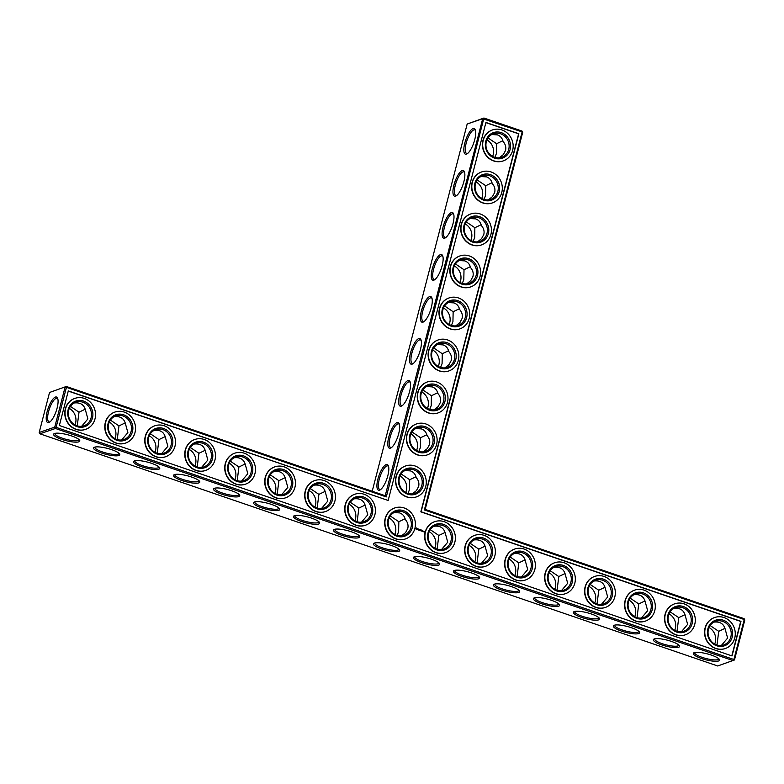 <?xml version="1.0" encoding="UTF-8"?>
<svg xmlns="http://www.w3.org/2000/svg" width="784" height="784" viewBox="0 0 784 784"><rect width="100%" height="100%" fill="white"/><g stroke="black" fill="none" stroke-linecap="round" stroke-linejoin="round"><path stroke-width="1.18" d="M385.209 495.713L386.296 496.919L66.434 387.345L66.307 386.473L49.539 392.48L66.307 386.473L385.209 495.713L482.709 118.698L467.176 124.029L483.934 118.021L482.709 118.698L522.124 131.928L424.369 509.953L744.232 619.527L733.893 659.511L734.461 659.971L744.8 619.987L744.104 618.654L744.8 619.987M372.204 491.254L467.176 124.029M386.169 464.608A13.534 4.263 108.9 0 1 388.345 465.755A13.534 4.263 108.9 0 1 386.904 478.759A13.534 4.263 108.9 0 1 380.073 489.912A13.534 4.263 108.9 0 1 377.751 479.7A13.534 4.263 108.9 0 1 386.169 464.608M397.037 422.605A13.534 4.263 108.9 0 1 399.213 423.752A13.534 4.263 108.9 0 1 397.772 436.757A13.534 4.263 108.9 0 1 390.932 447.909A13.534 4.263 108.9 0 1 388.619 437.697A13.534 4.263 108.9 0 1 397.037 422.605M407.896 380.603A13.534 4.263 108.9 0 1 410.071 381.749A13.534 4.263 108.9 0 1 408.631 394.754A13.534 4.263 108.9 0 1 401.8 405.906A13.534 4.263 108.9 0 1 399.477 395.695A13.534 4.263 108.9 0 1 407.896 380.603M418.764 338.6A13.534 4.263 108.9 0 1 420.939 339.746A13.534 4.263 108.9 0 1 419.499 352.751A13.534 4.263 108.9 0 1 412.658 363.903A13.534 4.263 108.9 0 1 410.336 353.692A13.534 4.263 108.9 0 1 418.764 338.6M429.622 296.597A13.534 4.263 108.9 0 1 431.798 297.744A13.534 4.263 108.9 0 1 430.357 310.748A13.534 4.263 108.9 0 1 423.527 321.901A13.534 4.263 108.9 0 1 421.204 311.689A13.534 4.263 108.9 0 1 429.622 296.597M440.49 254.594A13.534 4.263 108.9 0 1 442.666 255.741A13.534 4.263 108.9 0 1 441.216 268.745A13.534 4.263 108.9 0 1 434.385 279.898A13.534 4.263 108.9 0 1 432.062 269.686A13.534 4.263 108.9 0 1 440.49 254.594M451.349 212.591A13.534 4.263 108.9 0 1 453.524 213.738A13.534 4.263 108.9 0 1 452.084 226.743A13.534 4.263 108.9 0 1 445.253 237.895A13.534 4.263 108.9 0 1 442.931 227.683A13.534 4.263 108.9 0 1 451.349 212.591M462.207 170.589A13.534 4.263 108.9 0 1 464.393 171.735A13.534 4.263 108.9 0 1 462.942 184.74A13.534 4.263 108.9 0 1 456.112 195.892A13.534 4.263 108.9 0 1 453.789 185.681A13.534 4.263 108.9 0 1 462.207 170.589M473.075 128.586A13.534 4.263 108.9 0 1 475.251 129.732A13.534 4.263 108.9 0 1 473.81 142.737A13.534 4.263 108.9 0 1 466.97 153.889A13.534 4.263 108.9 0 1 464.657 143.678A13.534 4.263 108.9 0 1 473.075 128.586M386.296 496.919L483.934 118.021L521.997 131.055L522.693 132.388L425.193 509.414L424.369 509.953M380.691 489.5A12.466 3.93 108.9 0 1 379.789 489.5A12.466 3.93 108.9 0 1 379.652 477.858A12.466 3.93 108.9 0 1 386.875 465.941A12.466 3.93 108.9 0 1 387.874 465.912A12.466 3.93 108.9 0 1 388.58 466.47M391.559 447.497A12.466 3.93 108.9 0 1 390.648 447.497A12.466 3.93 108.9 0 1 390.52 435.855A12.466 3.93 108.9 0 1 397.733 423.938A12.466 3.93 108.9 0 1 398.733 423.909A12.466 3.93 108.9 0 1 399.448 424.467M402.417 405.495A12.466 3.93 108.9 0 1 401.516 405.495A12.466 3.93 108.9 0 1 401.379 393.852A12.466 3.93 108.9 0 1 408.601 381.935A12.466 3.93 108.9 0 1 409.601 381.906A12.466 3.93 108.9 0 1 410.306 382.465M413.286 363.492A12.466 3.93 108.9 0 1 412.374 363.492A12.466 3.93 108.9 0 1 412.247 351.849A12.466 3.93 108.9 0 1 419.46 339.933A12.466 3.93 108.9 0 1 420.459 339.903A12.466 3.93 108.9 0 1 421.175 340.462M424.144 321.489A12.466 3.93 108.9 0 1 423.242 321.489A12.466 3.93 108.9 0 1 423.105 309.837A12.466 3.93 108.9 0 1 430.318 297.93A12.466 3.93 108.9 0 1 431.318 297.9A12.466 3.93 108.9 0 1 432.033 298.459M435.002 279.486A12.466 3.93 108.9 0 1 434.101 279.486A12.466 3.93 108.9 0 1 433.973 267.834A12.466 3.93 108.9 0 1 441.186 255.927A12.466 3.93 108.9 0 1 442.186 255.898A12.466 3.93 108.9 0 1 442.891 256.456M445.871 237.483A12.466 3.93 108.9 0 1 444.969 237.483A12.466 3.93 108.9 0 1 444.832 225.831A12.466 3.93 108.9 0 1 452.045 213.924A12.466 3.93 108.9 0 1 453.044 213.895A12.466 3.93 108.9 0 1 453.76 214.453M456.729 195.481A12.466 3.93 108.9 0 1 455.827 195.481A12.466 3.93 108.9 0 1 455.7 183.828A12.466 3.93 108.9 0 1 462.913 171.921A12.466 3.93 108.9 0 1 463.912 171.892A12.466 3.93 108.9 0 1 464.618 172.451M467.597 153.478A12.466 3.93 108.9 0 1 466.696 153.478A12.466 3.93 108.9 0 1 466.558 141.826A12.466 3.93 108.9 0 1 473.771 129.919A12.466 3.93 108.9 0 1 474.771 129.889A12.466 3.93 108.9 0 1 475.486 130.448M734.461 659.971L717.693 665.979L39.896 433.807L55.439 428.476L56.095 427.329L54.743 427.133L65.082 387.149L66.434 387.345L56.095 427.329L733.893 659.511L733.236 660.657L55.439 428.476L54.743 427.133L39.2 432.464L49.539 392.48M68.296 390.912L388.168 500.476L485.933 122.451L518.871 133.741L421.106 511.766L740.978 621.34L732.031 655.943L59.349 425.516L68.296 390.912M57.095 408.111A13.504 4.253 -71.1 0 0 57.604 398.213A13.504 4.253 -71.1 0 0 48.118 408.425A13.504 4.253 -71.1 0 0 49.353 422.311A13.504 4.253 -71.1 0 0 57.095 408.111M81.654 426.3L87.886 418.93L85.436 409.983C83.966 404.573 80.184 402.241 74.088 402.996M85.25 409.199L78.998 412.188L77.253 425.879M70.403 406.396L78.998 412.188M121.628 440L127.87 432.621L125.42 423.674C123.95 418.274 120.158 415.941 114.072 416.686M125.234 422.899L118.972 425.888L117.237 439.579M110.387 420.097L118.972 425.888M161.612 453.691L167.854 446.321L165.404 437.374C163.934 431.964 160.142 429.642 154.056 430.387M165.218 436.59L158.956 439.579L157.221 453.27M150.371 433.787L158.956 439.579M201.596 467.391L207.838 460.022L205.388 451.065C203.909 445.665 200.126 443.332 194.04 444.077M205.202 450.29L198.94 453.279L197.205 466.97M190.355 447.488L198.94 453.279M241.58 481.082L247.822 473.712L245.372 464.765C243.893 459.355 240.11 457.033 234.024 457.778M245.186 463.991L238.924 466.97L237.189 480.67M230.339 461.178L238.924 466.97M281.564 494.782L287.806 487.413L285.356 478.456C283.877 473.056 280.094 470.723 274.008 471.478M285.16 477.681L278.908 480.67L277.173 494.361M270.323 474.879L278.908 480.67M321.548 508.473L327.79 501.103L325.34 492.156C323.861 486.756 320.078 484.424 313.992 485.169M325.144 491.382L318.892 494.371L317.157 508.061M310.307 488.569L318.892 494.371M361.532 522.173L367.774 514.804L365.324 505.856C363.845 500.447 360.062 498.124 353.966 498.869M365.128 505.072L358.876 508.061L357.141 521.752M350.291 502.27L358.876 508.061M709.04 627.543A12.466 11.495 -108.9 0 1 714.694 644.046M669.056 613.852A12.466 11.495 -108.9 0 1 674.71 630.356M629.072 600.152A12.466 11.495 -108.9 0 1 634.726 616.655M589.088 586.461A12.466 11.495 -108.9 0 1 594.742 602.965M549.104 572.761A12.466 11.495 -108.9 0 1 554.758 589.264M509.12 559.07A12.466 11.495 -108.9 0 1 514.774 575.564M469.136 545.37A12.466 11.495 -108.9 0 1 474.8 561.873M429.152 531.67A12.466 11.495 -108.9 0 1 434.816 548.173M400.036 475.976A12.466 11.495 -108.9 0 1 405.691 492.479M410.894 433.973A12.466 11.495 -108.9 0 1 416.559 450.477M421.763 391.971A12.466 11.495 -108.9 0 1 427.417 408.474M432.621 349.968A12.466 11.495 -108.9 0 1 438.276 366.471M389.168 517.979A12.466 11.495 -108.9 0 1 394.832 534.482M349.184 504.279A12.466 11.495 -108.9 0 1 354.848 520.782M309.2 490.588A12.466 11.495 -108.9 0 1 314.864 507.081M269.226 476.888A12.466 11.495 -108.9 0 1 274.88 493.391M229.242 463.187A12.466 11.495 -108.9 0 1 234.896 479.69M189.258 449.497A12.466 11.495 -108.9 0 1 194.912 466M149.274 435.796A12.466 11.495 -108.9 0 1 154.928 452.299M109.29 422.106A12.466 11.495 -108.9 0 1 114.944 438.599M69.306 408.405A12.466 11.495 -108.9 0 1 74.96 424.908M443.489 307.965A12.466 11.495 -108.9 0 1 449.144 324.468M454.348 265.962A12.466 11.495 -108.9 0 1 460.002 282.465M465.206 223.959A12.466 11.495 -108.9 0 1 470.87 240.463M476.074 181.957A12.466 11.495 -108.9 0 1 481.729 198.46M486.933 139.954A12.466 11.495 -108.9 0 1 492.597 156.457M425.193 509.414L744.104 618.654M68.257 391.079L388.168 500.476M485.884 122.618L518.616 133.829L420.851 511.854L740.713 621.428L731.805 655.875M522.693 132.388L521.997 131.055M412.384 493.871L416.441 490.617L418.627 486.492C419.391 483.258 418.568 480.259 416.157 477.515C415.412 474.212 413.511 472.007 410.473 470.9L404.818 470.557M407.974 493.45L409.483 489.628L409.699 479.73L415.971 476.741M409.699 479.73L401.134 473.967M399.438 477.721A12.466 11.495 -108.9 0 1 406.592 469.763A12.466 11.495 -108.9 0 1 421.508 477.828A12.466 11.495 -108.9 0 1 414.677 493.352A12.466 11.495 -108.9 0 1 402.809 490.265A12.466 11.495 -108.9 0 1 399.438 477.721M401.526 535.874L405.573 532.62L407.768 528.494C408.533 525.26 407.709 522.262 405.299 519.518C404.544 516.215 402.653 514.01 399.615 512.903L393.95 512.56M397.116 535.452L398.625 531.63L398.831 521.732L405.103 518.743M398.831 521.732L390.275 515.97M423.252 451.868L427.3 448.615L429.495 444.489C430.259 441.255 429.436 438.256 427.025 435.512C426.271 432.209 424.379 430.004 421.341 428.897L415.677 428.554M418.842 451.447L420.351 447.625L420.557 437.727L426.829 434.738M420.557 437.727L411.992 431.964M410.297 435.718A12.466 11.495 -108.9 0 1 417.451 427.76A12.466 11.495 -108.9 0 1 432.366 435.826A12.466 11.495 -108.9 0 1 425.536 451.349A12.466 11.495 -108.9 0 1 413.678 448.262A12.466 11.495 -108.9 0 1 410.297 435.718M434.111 409.865L438.168 406.612L440.353 402.486C441.118 399.252 440.294 396.253 437.884 393.509C437.129 390.207 435.238 388.002 432.2 386.894L426.545 386.551M429.701 409.444L431.21 405.622L431.425 395.724L437.697 392.735M431.425 395.724L422.86 389.962M421.165 393.715A12.466 11.495 -108.9 0 1 428.319 385.757A12.466 11.495 -108.9 0 1 443.234 393.823A12.466 11.495 -108.9 0 1 436.404 409.346A12.466 11.495 -108.9 0 1 424.536 406.259A12.466 11.495 -108.9 0 1 421.165 393.715M444.979 367.863L449.026 364.609L451.221 360.483C451.986 357.249 451.163 354.25 448.752 351.506C447.997 348.204 446.096 345.999 443.068 344.891L437.403 344.548M440.569 367.441L442.078 363.619L442.284 353.721L448.556 350.732M442.284 353.721L433.719 347.959M432.023 351.712A12.466 11.495 -108.9 0 1 439.177 343.755A12.466 11.495 -108.9 0 1 454.093 351.82A12.466 11.495 -108.9 0 1 447.262 367.343A12.466 11.495 -108.9 0 1 435.394 364.256A12.466 11.495 -108.9 0 1 432.023 351.712M455.837 325.86L459.894 322.606L462.08 318.48C462.844 315.246 462.021 312.248 459.61 309.504C458.856 306.201 456.964 303.996 453.926 302.889L448.272 302.546M451.427 325.438L452.936 321.616L453.152 311.718L459.424 308.729M453.152 311.718L444.587 305.956M442.891 309.709A12.466 11.495 -108.9 0 1 450.036 301.752A12.466 11.495 -108.9 0 1 464.961 309.817A12.466 11.495 -108.9 0 1 458.13 325.34A12.466 11.495 -108.9 0 1 446.263 322.253A12.466 11.495 -108.9 0 1 442.891 309.709M466.705 283.857L470.753 280.603L472.938 276.478C473.703 273.244 472.879 270.245 470.478 267.501C469.724 264.198 467.823 261.993 464.785 260.886L459.13 260.543M462.295 283.436L463.805 279.614L464.01 269.716L470.282 266.727M464.01 269.716L455.445 263.953M453.75 267.707A12.466 11.495 -108.9 0 1 460.904 259.749A12.466 11.495 -108.9 0 1 475.819 267.814A12.466 11.495 -108.9 0 1 468.989 283.338A12.466 11.495 -108.9 0 1 457.121 280.251A12.466 11.495 -108.9 0 1 453.75 267.707M477.564 241.854L481.611 238.601L483.806 234.475C484.571 231.241 483.748 228.242 481.337 225.498C480.582 222.195 478.691 219.99 475.653 218.883L469.988 218.54M473.154 241.433L474.663 237.611L474.869 227.713L481.151 224.724M474.869 227.713L466.313 221.95M464.618 225.704A12.466 11.495 -108.9 0 1 471.762 217.746A12.466 11.495 -108.9 0 1 486.678 225.812A12.466 11.495 -108.9 0 1 479.857 241.335A12.466 11.495 -108.9 0 1 467.989 238.248A12.466 11.495 -108.9 0 1 464.618 225.704M488.422 199.851L492.479 196.598L494.665 192.472C495.429 189.238 494.606 186.239 492.205 183.495C491.45 180.193 489.549 177.988 486.511 176.88L480.857 176.537M484.012 199.43L485.521 195.608L485.737 185.71L492.009 182.721M485.737 185.71L477.172 179.948M475.476 183.701A12.466 11.495 -108.9 0 1 482.63 175.743A12.466 11.495 -108.9 0 1 497.546 183.809A12.466 11.495 -108.9 0 1 490.715 199.332A12.466 11.495 -108.9 0 1 478.848 196.245A12.466 11.495 -108.9 0 1 475.476 183.701M499.29 157.849L503.338 154.595L505.533 150.469C506.297 147.235 505.474 144.236 503.063 141.492C502.309 138.19 500.417 135.985 497.379 134.877L491.715 134.534M494.88 157.427L496.39 153.605L496.595 143.707L502.867 140.718M496.595 143.707L488.03 137.945M486.335 141.698A12.466 11.495 -108.9 0 1 493.489 133.741A12.466 11.495 -108.9 0 1 508.404 141.806A12.466 11.495 -108.9 0 1 501.574 157.329A12.466 11.495 -108.9 0 1 489.716 154.242A12.466 11.495 -108.9 0 1 486.335 141.698M39.896 433.807L39.2 432.464M57.84 398.929A12.436 3.92 -71.1 0 0 57.134 398.37A12.436 3.92 -71.1 0 0 49.392 408.866A12.436 3.92 -71.1 0 0 49.069 421.9A12.436 3.92 -71.1 0 0 49.97 421.9M68.708 410.159A12.466 11.495 -108.9 0 1 75.862 402.202A12.466 11.495 -108.9 0 1 90.777 410.267A12.466 11.495 -108.9 0 1 83.947 425.79A12.466 11.495 -108.9 0 1 72.079 422.703A12.466 11.495 -108.9 0 1 68.708 410.159M108.692 423.85A12.466 11.495 -108.9 0 1 115.846 415.892A12.466 11.495 -108.9 0 1 130.761 423.958A12.466 11.495 -108.9 0 1 123.931 439.481A12.466 11.495 -108.9 0 1 112.063 436.394A12.466 11.495 -108.9 0 1 108.692 423.85M148.676 437.55A12.466 11.495 -108.9 0 1 155.83 429.593A12.466 11.495 -108.9 0 1 170.745 437.658A12.466 11.495 -108.9 0 1 163.915 453.181A12.466 11.495 -108.9 0 1 152.047 450.094A12.466 11.495 -108.9 0 1 148.676 437.55M188.66 451.251A12.466 11.495 -108.9 0 1 195.814 443.283A12.466 11.495 -108.9 0 1 210.729 451.349A12.466 11.495 -108.9 0 1 203.899 466.872A12.466 11.495 -108.9 0 1 192.031 463.785A12.466 11.495 -108.9 0 1 188.66 451.251M228.644 464.941A12.466 11.495 -108.9 0 1 235.788 456.984A12.466 11.495 -108.9 0 1 250.713 465.049A12.466 11.495 -108.9 0 1 243.883 480.572A12.466 11.495 -108.9 0 1 232.015 477.485A12.466 11.495 -108.9 0 1 228.644 464.941M268.628 478.642A12.466 11.495 -108.9 0 1 275.772 470.674A12.466 11.495 -108.9 0 1 290.697 478.75A12.466 11.495 -108.9 0 1 283.867 494.273A12.466 11.495 -108.9 0 1 271.999 491.186A12.466 11.495 -108.9 0 1 268.628 478.642M308.612 492.332A12.466 11.495 -108.9 0 1 315.756 484.375A12.466 11.495 -108.9 0 1 330.681 492.44A12.466 11.495 -108.9 0 1 323.851 507.963A12.466 11.495 -108.9 0 1 311.983 504.876A12.466 11.495 -108.9 0 1 308.612 492.332M348.596 506.033A12.466 11.495 -108.9 0 1 355.74 498.075A12.466 11.495 -108.9 0 1 370.656 506.141A12.466 11.495 -108.9 0 1 363.835 521.664A12.466 11.495 -108.9 0 1 351.967 518.577A12.466 11.495 -108.9 0 1 348.596 506.033M54.547 433.493A13.534 3.058 14.5 0 1 68.09 434.865A13.534 3.058 14.5 0 1 79.625 440.275A13.534 3.058 14.5 0 1 65.934 440.618A13.534 3.058 14.5 0 1 54.125 433.679A13.534 3.058 14.5 0 1 54.547 433.493M94.531 447.194A13.534 3.058 14.5 0 1 108.074 448.566A13.534 3.058 14.5 0 1 119.609 453.965A13.534 3.058 14.5 0 1 105.918 454.308A13.534 3.058 14.5 0 1 94.109 447.37A13.534 3.058 14.5 0 1 94.531 447.194M134.515 460.884A13.534 3.058 14.5 0 1 148.058 462.256A13.534 3.058 14.5 0 1 159.593 467.666A13.534 3.058 14.5 0 1 145.902 468.009A13.534 3.058 14.5 0 1 134.093 461.07A13.534 3.058 14.5 0 1 134.515 460.884M174.499 474.585A13.534 3.058 14.5 0 1 188.042 475.957A13.534 3.058 14.5 0 1 199.577 481.356A13.534 3.058 14.5 0 1 185.886 481.699A13.534 3.058 14.5 0 1 174.077 474.761A13.534 3.058 14.5 0 1 174.499 474.585M214.483 488.275A13.534 3.058 14.5 0 1 228.026 489.657A13.534 3.058 14.5 0 1 239.561 495.057A13.534 3.058 14.5 0 1 225.87 495.4A13.534 3.058 14.5 0 1 214.061 488.461A13.534 3.058 14.5 0 1 214.483 488.275M254.467 501.976A13.534 3.058 14.5 0 1 268.01 503.348A13.534 3.058 14.5 0 1 279.545 508.757A13.534 3.058 14.5 0 1 265.854 509.1A13.534 3.058 14.5 0 1 254.045 502.162A13.534 3.058 14.5 0 1 254.467 501.976M294.451 515.676A13.534 3.058 14.5 0 1 307.994 517.048A13.534 3.058 14.5 0 1 319.529 522.448A13.534 3.058 14.5 0 1 305.838 522.791A13.534 3.058 14.5 0 1 294.029 515.852A13.534 3.058 14.5 0 1 294.451 515.676M334.435 529.367A13.534 3.058 14.5 0 1 347.978 530.739A13.534 3.058 14.5 0 1 359.513 536.148A13.534 3.058 14.5 0 1 345.822 536.491A13.534 3.058 14.5 0 1 334.013 529.553A13.534 3.058 14.5 0 1 334.435 529.367M381.602 548.927A13.534 3.058 -165.5 0 0 394.813 551.701A13.534 3.058 -165.5 0 0 399.497 549.839A13.534 3.058 -165.5 0 0 387.335 544.272A13.534 3.058 -165.5 0 0 373.997 543.243A13.534 3.058 -165.5 0 0 381.602 548.927M438.707 565.088A13.534 3.058 -165.5 0 0 439.481 563.539A13.534 3.058 -165.5 0 0 427.319 557.973A13.534 3.058 -165.5 0 0 413.981 556.944A13.534 3.058 -165.5 0 0 422.174 562.824A13.534 3.058 -165.5 0 0 438.707 565.088M478.691 578.788A13.534 3.058 -165.5 0 0 479.465 577.23A13.534 3.058 -165.5 0 0 467.303 571.663A13.534 3.058 -165.5 0 0 453.965 570.644A13.534 3.058 -165.5 0 0 462.158 576.524A13.534 3.058 -165.5 0 0 478.691 578.788M518.675 592.479A13.534 3.058 -165.5 0 0 519.449 590.93A13.534 3.058 -165.5 0 0 507.287 585.364A13.534 3.058 -165.5 0 0 493.949 584.335A13.534 3.058 -165.5 0 0 502.142 590.215A13.534 3.058 -165.5 0 0 518.675 592.479M558.659 606.179A13.534 3.058 -165.5 0 0 559.433 604.631A13.534 3.058 -165.5 0 0 547.271 599.054A13.534 3.058 -165.5 0 0 533.933 598.035A13.534 3.058 -165.5 0 0 542.126 603.915A13.534 3.058 -165.5 0 0 558.659 606.179M598.643 619.87A13.534 3.058 -165.5 0 0 599.417 618.321A13.534 3.058 -165.5 0 0 587.255 612.755A13.534 3.058 -165.5 0 0 573.908 611.726A13.534 3.058 -165.5 0 0 582.11 617.606A13.534 3.058 -165.5 0 0 598.643 619.87M638.627 633.57A13.534 3.058 -165.5 0 0 639.401 632.022A13.534 3.058 -165.5 0 0 627.229 626.455A13.534 3.058 -165.5 0 0 613.892 625.426A13.534 3.058 -165.5 0 0 622.094 631.306A13.534 3.058 -165.5 0 0 638.627 633.57M678.611 647.27A13.534 3.058 -165.5 0 0 679.375 645.712A13.534 3.058 -165.5 0 0 667.213 640.146A13.534 3.058 -165.5 0 0 653.876 639.117A13.534 3.058 -165.5 0 0 662.078 645.007A13.534 3.058 -165.5 0 0 678.611 647.27M718.595 660.961A13.534 3.058 -165.5 0 0 719.359 659.413A13.534 3.058 -165.5 0 0 707.197 653.846A13.534 3.058 -165.5 0 0 693.86 652.817A13.534 3.058 -165.5 0 0 702.062 658.697A13.534 3.058 -165.5 0 0 718.595 660.961M710.137 625.534L718.732 631.326L716.988 645.026M670.153 611.843L678.748 617.635L677.013 631.326M630.169 598.143L638.764 603.935L637.029 617.625M590.185 584.452L598.78 590.244L597.045 603.935M550.201 570.752L558.796 576.544L557.061 590.234M510.217 557.052L518.812 562.853L517.077 576.544M470.233 543.361L478.828 549.153L477.093 562.843M430.249 529.661L438.844 535.452L437.109 549.153M85.476 429.407A16.386 15.112 -108.9 0 1 85.348 429.446A16.386 15.112 -108.9 0 1 76.038 429.407A16.386 15.112 -108.9 0 1 64.798 413.874A16.386 15.112 -108.9 0 1 74.715 398.448A16.386 15.112 -108.9 0 1 74.852 398.399M125.46 443.097A16.386 15.112 -108.9 0 1 125.332 443.146A16.386 15.112 -108.9 0 1 116.022 443.097A16.386 15.112 -108.9 0 1 104.782 427.574A16.386 15.112 -108.9 0 1 114.699 412.139A16.386 15.112 -108.9 0 1 114.836 412.1M165.444 456.798A16.386 15.112 -108.9 0 1 165.316 456.847A16.386 15.112 -108.9 0 1 156.006 456.798A16.386 15.112 -108.9 0 1 144.766 441.265A16.386 15.112 -108.9 0 1 154.683 425.839A16.386 15.112 -108.9 0 1 154.82 425.79M205.428 470.498A16.386 15.112 -108.9 0 1 205.3 470.537A16.386 15.112 -108.9 0 1 195.99 470.498A16.386 15.112 -108.9 0 1 184.75 454.965A16.386 15.112 -108.9 0 1 194.667 439.53A16.386 15.112 -108.9 0 1 194.804 439.491M245.412 484.189A16.386 15.112 -108.9 0 1 245.284 484.238A16.386 15.112 -108.9 0 1 235.974 484.189A16.386 15.112 -108.9 0 1 224.734 468.656A16.386 15.112 -108.9 0 1 234.651 453.23A16.386 15.112 -108.9 0 1 234.779 453.191M285.396 497.889A16.386 15.112 -108.9 0 1 285.268 497.928A16.386 15.112 -108.9 0 1 275.948 497.889A16.386 15.112 -108.9 0 1 264.718 482.356A16.386 15.112 -108.9 0 1 274.635 466.931A16.386 15.112 -108.9 0 1 274.763 466.882M325.38 511.58A16.386 15.112 -108.9 0 1 325.252 511.629A16.386 15.112 -108.9 0 1 315.932 511.58A16.386 15.112 -108.9 0 1 304.702 496.056A16.386 15.112 -108.9 0 1 314.619 480.621A16.386 15.112 -108.9 0 1 314.747 480.582M365.364 525.28A16.386 15.112 -108.9 0 1 365.236 525.329A16.386 15.112 -108.9 0 1 355.916 525.28A16.386 15.112 -108.9 0 1 344.686 509.747A16.386 15.112 -108.9 0 1 354.603 494.322A16.386 15.112 -108.9 0 1 354.731 494.273M405.348 538.971A16.386 15.112 -108.9 0 1 405.22 539.02A16.386 15.112 -108.9 0 1 395.9 538.98A16.386 15.112 -108.9 0 1 384.67 523.447A16.386 15.112 -108.9 0 1 394.587 508.012A16.386 15.112 -108.9 0 1 394.715 507.973M416.529 528.004L415.794 528.926L416.696 529.759L417.431 528.837L416.529 528.004M417.872 528.955L418.342 529.847L418.107 528.896M418.656 529.19L418.734 530.111L419.303 529.357L418.656 529.19M419.489 529.367L419.734 530.454L419.489 529.367M420.9 529.876L420.391 530.337L420.195 529.661L419.979 530.484L420.832 530.092L420.704 530.788L420.939 529.866M420.449 530.317L420.185 529.661M421.723 530.131L421.008 530.886L421.763 530.2L421.194 529.994M421.978 530.219L421.743 531.14L421.978 530.219M422.772 530.494L422.223 530.356L422.537 531.415L422.311 530.445L422.811 530.562L422.233 530.356M423.429 531.67L423.164 531.121M424.115 531.395L424.232 532.15L424.115 531.395M423.683 531.248L423.556 531.758L423.683 531.248M445.332 552.671A16.386 15.112 -108.9 0 1 445.204 552.72A16.386 15.112 -108.9 0 1 435.884 552.671A16.386 15.112 -108.9 0 1 424.654 537.138A16.386 15.112 -108.9 0 1 434.571 521.713A16.386 15.112 -108.9 0 1 434.699 521.664M485.316 566.371A16.386 15.112 -108.9 0 1 485.178 566.411A16.386 15.112 -108.9 0 1 475.868 566.371A16.386 15.112 -108.9 0 1 464.638 550.838A16.386 15.112 -108.9 0 1 474.555 535.413A16.386 15.112 -108.9 0 1 474.683 535.364M525.3 580.062A16.386 15.112 -108.9 0 1 525.162 580.111A16.386 15.112 -108.9 0 1 515.852 580.062A16.386 15.112 -108.9 0 1 504.622 564.529A16.386 15.112 -108.9 0 1 514.539 549.104A16.386 15.112 -108.9 0 1 514.667 549.065M565.284 593.762A16.386 15.112 -108.9 0 1 565.146 593.802A16.386 15.112 -108.9 0 1 555.836 593.762A16.386 15.112 -108.9 0 1 544.606 578.229A16.386 15.112 -108.9 0 1 554.523 562.804A16.386 15.112 -108.9 0 1 554.651 562.755M416.206 496.968A16.386 15.112 -108.9 0 1 416.079 497.017A16.386 15.112 -108.9 0 1 406.769 496.968A16.386 15.112 -108.9 0 1 395.528 481.445A16.386 15.112 -108.9 0 1 405.446 466.01A16.386 15.112 -108.9 0 1 405.583 465.97M427.074 454.965A16.386 15.112 -108.9 0 1 426.937 455.014A16.386 15.112 -108.9 0 1 417.627 454.965A16.386 15.112 -108.9 0 1 406.396 439.442A16.386 15.112 -108.9 0 1 416.314 424.007A16.386 15.112 -108.9 0 1 416.441 423.968M605.268 607.453A16.386 15.112 -108.9 0 1 605.13 607.502A16.386 15.112 -108.9 0 1 595.82 607.453A16.386 15.112 -108.9 0 1 584.59 591.93A16.386 15.112 -108.9 0 1 594.507 576.495A16.386 15.112 -108.9 0 1 594.635 576.456M645.252 621.153A16.386 15.112 -108.9 0 1 645.114 621.202A16.386 15.112 -108.9 0 1 635.804 621.153A16.386 15.112 -108.9 0 1 624.574 605.62A16.386 15.112 -108.9 0 1 634.491 590.195A16.386 15.112 -108.9 0 1 634.619 590.146M685.226 634.854A16.386 15.112 -108.9 0 1 685.098 634.893A16.386 15.112 -108.9 0 1 675.788 634.854A16.386 15.112 -108.9 0 1 664.558 619.321A16.386 15.112 -108.9 0 1 674.465 603.896A16.386 15.112 -108.9 0 1 674.603 603.847M725.21 648.544A16.386 15.112 -108.9 0 1 725.082 648.593A16.386 15.112 -108.9 0 1 715.772 648.544A16.386 15.112 -108.9 0 1 704.542 633.011A16.386 15.112 -108.9 0 1 714.449 617.586A16.386 15.112 -108.9 0 1 714.587 617.547M437.933 412.962A16.386 15.112 -108.9 0 1 437.805 413.011A16.386 15.112 -108.9 0 1 428.495 412.962A16.386 15.112 -108.9 0 1 417.255 397.439A16.386 15.112 -108.9 0 1 427.172 382.004A16.386 15.112 -108.9 0 1 427.309 381.965M448.801 370.959A16.386 15.112 -108.9 0 1 448.664 371.008A16.386 15.112 -108.9 0 1 439.354 370.959A16.386 15.112 -108.9 0 1 428.123 355.436A16.386 15.112 -108.9 0 1 438.04 340.001A16.386 15.112 -108.9 0 1 438.168 339.962M459.659 328.957A16.386 15.112 -108.9 0 1 459.532 329.006A16.386 15.112 -108.9 0 1 450.212 328.957A16.386 15.112 -108.9 0 1 438.981 313.433A16.386 15.112 -108.9 0 1 448.899 297.998A16.386 15.112 -108.9 0 1 449.026 297.959M470.518 286.954A16.386 15.112 -108.9 0 1 470.39 287.003A16.386 15.112 -108.9 0 1 461.08 286.954A16.386 15.112 -108.9 0 1 449.849 271.431A16.386 15.112 -108.9 0 1 459.757 255.996A16.386 15.112 -108.9 0 1 459.894 255.956M481.386 244.951A16.386 15.112 -108.9 0 1 481.258 245A16.386 15.112 -108.9 0 1 471.939 244.951A16.386 15.112 -108.9 0 1 460.708 229.428A16.386 15.112 -108.9 0 1 470.625 213.993A16.386 15.112 -108.9 0 1 470.753 213.954M492.244 202.948A16.386 15.112 -108.9 0 1 492.117 202.997A16.386 15.112 -108.9 0 1 482.807 202.948A16.386 15.112 -108.9 0 1 471.566 187.425A16.386 15.112 -108.9 0 1 481.484 171.99A16.386 15.112 -108.9 0 1 481.621 171.951M503.112 160.945A16.386 15.112 -108.9 0 1 502.975 160.994A16.386 15.112 -108.9 0 1 493.665 160.945A16.386 15.112 -108.9 0 1 482.434 145.422A16.386 15.112 -108.9 0 1 492.352 129.987A16.386 15.112 -108.9 0 1 492.479 129.948M398.87 477.26A13.534 12.475 -108.9 0 1 419.959 472.448A13.534 12.475 -108.9 0 1 414.246 494.567A13.534 12.475 -108.9 0 1 398.87 477.26M388.58 519.723A12.466 11.495 -108.9 0 1 395.724 511.766A12.466 11.495 -108.9 0 1 410.64 519.831A12.466 11.495 -108.9 0 1 403.819 535.354A12.466 11.495 -108.9 0 1 391.951 532.267A12.466 11.495 -108.9 0 1 388.58 519.723M409.728 435.257A13.534 12.475 -108.9 0 1 430.828 430.445A13.534 12.475 -108.9 0 1 425.104 452.564A13.534 12.475 -108.9 0 1 409.728 435.257M420.596 393.254A13.534 12.475 -108.9 0 1 441.686 388.443A13.534 12.475 -108.9 0 1 435.973 410.561A13.534 12.475 -108.9 0 1 420.596 393.254M431.455 351.252A13.534 12.475 -108.9 0 1 452.554 346.44A13.534 12.475 -108.9 0 1 446.831 368.558A13.534 12.475 -108.9 0 1 431.455 351.252M442.323 309.249A13.534 12.475 -108.9 0 1 463.413 304.437A13.534 12.475 -108.9 0 1 457.689 326.556A13.534 12.475 -108.9 0 1 442.323 309.249M453.181 267.246A13.534 12.475 -108.9 0 1 474.271 262.434A13.534 12.475 -108.9 0 1 468.558 284.553A13.534 12.475 -108.9 0 1 453.181 267.246M464.05 225.243A13.534 12.475 -108.9 0 1 485.139 220.431A13.534 12.475 -108.9 0 1 479.416 242.55A13.534 12.475 -108.9 0 1 464.05 225.243M474.908 183.24A13.534 12.475 -108.9 0 1 495.998 178.429A13.534 12.475 -108.9 0 1 490.284 200.547A13.534 12.475 -108.9 0 1 474.908 183.24M485.766 141.238A13.534 12.475 -108.9 0 1 506.866 136.426A13.534 12.475 -108.9 0 1 501.143 158.544A13.534 12.475 -108.9 0 1 485.766 141.238M79.057 439.618A12.466 2.813 14.5 0 1 79.037 439.775A12.466 2.813 14.5 0 1 66.258 439.373A12.466 2.813 14.5 0 1 54.89 433.532A12.466 2.813 14.5 0 1 54.949 433.376M68.139 409.699A13.534 12.475 -108.9 0 1 89.229 404.877A13.534 12.475 -108.9 0 1 83.516 426.996A13.534 12.475 -108.9 0 1 68.139 409.699M119.041 453.309A12.466 2.813 14.5 0 1 119.021 453.466A12.466 2.813 14.5 0 1 106.242 453.074A12.466 2.813 14.5 0 1 94.874 447.223A12.466 2.813 14.5 0 1 94.933 447.076M108.123 423.389A13.534 12.475 -108.9 0 1 129.213 418.578A13.534 12.475 -108.9 0 1 123.5 440.696A13.534 12.475 -108.9 0 1 108.123 423.389M159.025 467.009A12.466 2.813 14.5 0 1 159.005 467.166A12.466 2.813 14.5 0 1 146.226 466.764A12.466 2.813 14.5 0 1 134.858 460.923A12.466 2.813 14.5 0 1 134.917 460.776M148.107 437.09A13.534 12.475 -108.9 0 1 169.197 432.278A13.534 12.475 -108.9 0 1 163.484 454.387A13.534 12.475 -108.9 0 1 148.107 437.09M199.009 480.7A12.466 2.813 14.5 0 1 198.989 480.857A12.466 2.813 14.5 0 1 186.21 480.465A12.466 2.813 14.5 0 1 174.842 474.614A12.466 2.813 14.5 0 1 174.901 474.467M188.091 450.78A13.534 12.475 -108.9 0 1 209.181 445.969A13.534 12.475 -108.9 0 1 203.468 468.087A13.534 12.475 -108.9 0 1 188.091 450.78M238.993 494.4A12.466 2.813 14.5 0 1 238.963 494.557A12.466 2.813 14.5 0 1 226.194 494.155A12.466 2.813 14.5 0 1 214.826 488.314A12.466 2.813 14.5 0 1 214.885 488.167M228.075 464.481A13.534 12.475 -108.9 0 1 249.165 459.669A13.534 12.475 -108.9 0 1 243.442 481.788A13.534 12.475 -108.9 0 1 228.075 464.481M278.967 508.091A12.466 2.813 14.5 0 1 278.947 508.257A12.466 2.813 14.5 0 1 266.178 507.856A12.466 2.813 14.5 0 1 254.81 502.005A12.466 2.813 14.5 0 1 254.869 501.858M268.059 478.171A13.534 12.475 -108.9 0 1 289.149 473.36A13.534 12.475 -108.9 0 1 283.426 495.478A13.534 12.475 -108.9 0 1 268.059 478.171M318.951 521.791A12.466 2.813 14.5 0 1 318.931 521.948A12.466 2.813 14.5 0 1 306.162 521.556A12.466 2.813 14.5 0 1 294.794 515.705A12.466 2.813 14.5 0 1 294.853 515.558M308.043 491.872A13.534 12.475 -108.9 0 1 329.133 487.06A13.534 12.475 -108.9 0 1 323.41 509.179A13.534 12.475 -108.9 0 1 308.043 491.872M358.935 535.492A12.466 2.813 14.5 0 1 358.915 535.648A12.466 2.813 14.5 0 1 346.146 535.247A12.466 2.813 14.5 0 1 334.778 529.406A12.466 2.813 14.5 0 1 334.837 529.249M348.027 505.572A13.534 12.475 -108.9 0 1 369.117 500.76A13.534 12.475 -108.9 0 1 363.394 522.869A13.534 12.475 -108.9 0 1 348.027 505.572M374.821 542.949A12.466 2.813 -165.5 0 0 374.762 543.096A12.466 2.813 -165.5 0 0 382.259 547.791A12.466 2.813 -165.5 0 0 398.899 549.339A12.466 2.813 -165.5 0 0 398.919 549.182M414.805 556.65A12.466 2.813 -165.5 0 0 414.736 556.797A12.466 2.813 -165.5 0 0 424.134 562.089A12.466 2.813 -165.5 0 0 438.011 563.755A12.466 2.813 -165.5 0 0 438.883 563.039A12.466 2.813 -165.5 0 0 438.903 562.883M454.779 570.34A12.466 2.813 -165.5 0 0 454.72 570.487A12.466 2.813 -165.5 0 0 464.118 575.789A12.466 2.813 -165.5 0 0 477.995 577.445A12.466 2.813 -165.5 0 0 478.867 576.74A12.466 2.813 -165.5 0 0 478.887 576.573M494.763 584.041A12.466 2.813 -165.5 0 0 494.704 584.188A12.466 2.813 -165.5 0 0 504.102 589.48A12.466 2.813 -165.5 0 0 517.979 591.146A12.466 2.813 -165.5 0 0 518.851 590.43A12.466 2.813 -165.5 0 0 518.871 590.274M534.747 597.731A12.466 2.813 -165.5 0 0 534.688 597.888A12.466 2.813 -165.5 0 0 544.086 603.18A12.466 2.813 -165.5 0 0 557.963 604.836A12.466 2.813 -165.5 0 0 558.835 604.131A12.466 2.813 -165.5 0 0 558.855 603.974M574.731 611.432A12.466 2.813 -165.5 0 0 574.672 611.579A12.466 2.813 -165.5 0 0 584.07 616.881A12.466 2.813 -165.5 0 0 597.937 618.537A12.466 2.813 -165.5 0 0 598.819 617.821A12.466 2.813 -165.5 0 0 598.839 617.665M614.715 625.132A12.466 2.813 -165.5 0 0 614.656 625.279A12.466 2.813 -165.5 0 0 624.054 630.571A12.466 2.813 -165.5 0 0 637.921 632.237A12.466 2.813 -165.5 0 0 638.803 631.522A12.466 2.813 -165.5 0 0 638.823 631.365M654.699 638.823A12.466 2.813 -165.5 0 0 654.64 638.97A12.466 2.813 -165.5 0 0 664.038 644.272A12.466 2.813 -165.5 0 0 677.905 645.928A12.466 2.813 -165.5 0 0 678.787 645.212A12.466 2.813 -165.5 0 0 678.807 645.056M694.683 652.523A12.466 2.813 -165.5 0 0 694.624 652.67A12.466 2.813 -165.5 0 0 704.022 657.962A12.466 2.813 -165.5 0 0 717.889 659.628A12.466 2.813 -165.5 0 0 718.771 658.913A12.466 2.813 -165.5 0 0 718.791 658.756M681.404 631.747L687.637 624.378L685.187 615.42C683.717 610.021 679.934 607.688 673.838 608.443M685 614.646L678.748 617.635M724.984 628.347L718.732 631.326M721.388 645.438L727.621 638.068L725.171 629.121C723.701 623.711 719.918 621.389 713.822 622.133M641.42 618.047L647.653 610.677L645.203 601.73C643.733 596.32 639.95 593.998 633.854 594.742M645.016 600.946L638.764 603.935M601.436 604.356L607.669 596.977L605.219 588.029C603.749 582.63 599.966 580.297 593.87 581.042M605.032 587.255L598.78 590.244M561.452 590.656L567.685 583.286L565.244 574.339C563.765 568.929 559.982 566.597 553.886 567.351M565.048 573.555L558.796 576.544M521.468 576.955L527.701 569.586L525.26 560.638C523.781 555.229 519.998 552.906 513.902 553.651M525.064 559.864L518.812 562.853M481.484 563.265L487.717 555.895L485.276 546.938C483.797 541.538 480.014 539.206 473.918 539.96M485.08 546.164L478.828 549.153M441.5 549.564L447.733 542.195L445.292 533.247C443.813 527.838 440.03 525.515 433.934 526.26M445.096 532.463L438.844 535.452M76.293 429.318A16.386 15.112 71.1 0 0 85.613 429.358A16.386 15.112 71.1 0 0 94.59 408.954A16.386 15.112 71.1 0 0 74.98 398.36A16.386 15.112 71.1 0 0 65.062 413.785A16.386 15.112 71.1 0 0 76.293 429.318M116.277 443.009A16.386 15.112 71.1 0 0 125.597 443.058A16.386 15.112 71.1 0 0 134.574 422.654A16.386 15.112 71.1 0 0 114.964 412.051A16.386 15.112 71.1 0 0 105.046 427.476A16.386 15.112 71.1 0 0 116.277 443.009M156.261 456.709A16.386 15.112 71.1 0 0 165.581 456.749A16.386 15.112 71.1 0 0 174.548 436.355A16.386 15.112 71.1 0 0 154.948 425.751A16.386 15.112 71.1 0 0 145.03 441.176A16.386 15.112 71.1 0 0 156.261 456.709M196.245 470.4A16.386 15.112 71.1 0 0 205.565 470.449A16.386 15.112 71.1 0 0 214.532 450.045A16.386 15.112 71.1 0 0 194.932 439.442A16.386 15.112 71.1 0 0 185.014 454.877A16.386 15.112 71.1 0 0 196.245 470.4M236.229 484.1A16.386 15.112 71.1 0 0 245.539 484.149A16.386 15.112 71.1 0 0 254.516 463.746A16.386 15.112 71.1 0 0 234.916 453.142A16.386 15.112 71.1 0 0 224.998 468.567A16.386 15.112 71.1 0 0 236.229 484.1M276.213 497.801A16.386 15.112 71.1 0 0 285.523 497.84A16.386 15.112 71.1 0 0 294.5 477.436A16.386 15.112 71.1 0 0 274.9 466.833A16.386 15.112 71.1 0 0 264.982 482.268A16.386 15.112 71.1 0 0 276.213 497.801M316.197 511.491A16.386 15.112 71.1 0 0 325.507 511.54A16.386 15.112 71.1 0 0 334.484 491.137A16.386 15.112 71.1 0 0 314.884 480.533A16.386 15.112 71.1 0 0 304.966 495.958A16.386 15.112 71.1 0 0 316.197 511.491M356.181 525.192A16.386 15.112 71.1 0 0 365.491 525.231A16.386 15.112 71.1 0 0 374.468 504.837A16.386 15.112 71.1 0 0 354.868 494.234A16.386 15.112 71.1 0 0 344.95 509.659A16.386 15.112 71.1 0 0 356.181 525.192M396.165 538.882A16.386 15.112 71.1 0 0 405.475 538.931A16.386 15.112 71.1 0 0 414.452 518.528A16.386 15.112 71.1 0 0 394.852 507.924A16.386 15.112 71.1 0 0 384.934 523.359A16.386 15.112 71.1 0 0 396.165 538.882M418.411 529.572L417.852 529.2M419.264 529.288L418.627 529.122M418.725 530.102L418.999 529.308M419.979 529.533L419.44 529.396M419.724 530.454L419.411 529.896M420.773 530.748L420.92 529.955M420.077 530.513L420.234 529.886M421.802 531.101L421.949 530.317M422.596 531.385L422.204 530.856M424.291 532.12L424.369 531.581M436.149 552.583A16.386 15.112 71.1 0 0 445.459 552.632A16.386 15.112 71.1 0 0 454.436 532.228A16.386 15.112 71.1 0 0 434.826 521.625A16.386 15.112 71.1 0 0 424.918 537.05A16.386 15.112 71.1 0 0 436.149 552.583M476.133 566.283A16.386 15.112 71.1 0 0 485.443 566.322A16.386 15.112 71.1 0 0 494.42 545.919A16.386 15.112 71.1 0 0 474.81 535.315A16.386 15.112 71.1 0 0 464.902 550.75A16.386 15.112 71.1 0 0 476.133 566.283M516.117 579.974A16.386 15.112 71.1 0 0 525.427 580.023A16.386 15.112 71.1 0 0 534.404 559.619A16.386 15.112 71.1 0 0 514.794 549.016A16.386 15.112 71.1 0 0 504.876 564.441A16.386 15.112 71.1 0 0 516.117 579.974M556.101 593.674A16.386 15.112 71.1 0 0 565.411 593.713A16.386 15.112 71.1 0 0 574.388 573.32A16.386 15.112 71.1 0 0 554.778 562.716A16.386 15.112 71.1 0 0 544.86 578.141A16.386 15.112 71.1 0 0 556.101 593.674M407.023 496.88A16.386 15.112 71.1 0 0 416.343 496.929A16.386 15.112 71.1 0 0 425.32 476.525A16.386 15.112 71.1 0 0 405.71 465.921A16.386 15.112 71.1 0 0 395.793 481.356A16.386 15.112 71.1 0 0 407.023 496.88M417.892 454.877A16.386 15.112 71.1 0 0 427.202 454.926A16.386 15.112 71.1 0 0 436.178 434.522A16.386 15.112 71.1 0 0 416.569 423.919A16.386 15.112 71.1 0 0 406.661 439.354A16.386 15.112 71.1 0 0 417.892 454.877M596.085 607.365A16.386 15.112 71.1 0 0 605.395 607.414A16.386 15.112 71.1 0 0 614.372 587.01A16.386 15.112 71.1 0 0 594.762 576.407A16.386 15.112 71.1 0 0 584.844 591.842A16.386 15.112 71.1 0 0 596.085 607.365M636.069 621.065A16.386 15.112 71.1 0 0 645.379 621.104A16.386 15.112 71.1 0 0 654.356 600.711A16.386 15.112 71.1 0 0 634.746 590.107A16.386 15.112 71.1 0 0 624.828 605.532A16.386 15.112 71.1 0 0 636.069 621.065M676.053 634.756A16.386 15.112 71.1 0 0 685.363 634.805A16.386 15.112 71.1 0 0 694.34 614.401A16.386 15.112 71.1 0 0 674.73 603.798A16.386 15.112 71.1 0 0 664.812 619.233A16.386 15.112 71.1 0 0 676.053 634.756M716.027 648.456A16.386 15.112 71.1 0 0 725.347 648.505A16.386 15.112 71.1 0 0 734.324 628.102A16.386 15.112 71.1 0 0 714.714 617.498A16.386 15.112 71.1 0 0 704.796 632.923A16.386 15.112 71.1 0 0 716.027 648.456M428.75 412.874A16.386 15.112 71.1 0 0 438.07 412.923A16.386 15.112 71.1 0 0 447.037 392.519A16.386 15.112 71.1 0 0 427.437 381.916A16.386 15.112 71.1 0 0 417.519 397.351A16.386 15.112 71.1 0 0 428.75 412.874M439.618 370.871A16.386 15.112 71.1 0 0 448.928 370.92A16.386 15.112 71.1 0 0 457.905 350.517A16.386 15.112 71.1 0 0 438.295 339.913A16.386 15.112 71.1 0 0 428.378 355.348A16.386 15.112 71.1 0 0 439.618 370.871M450.477 328.868A16.386 15.112 71.1 0 0 459.787 328.917A16.386 15.112 71.1 0 0 468.763 308.514A16.386 15.112 71.1 0 0 449.163 297.91A16.386 15.112 71.1 0 0 439.246 313.345A16.386 15.112 71.1 0 0 450.477 328.868M461.345 286.866A16.386 15.112 71.1 0 0 470.655 286.915A16.386 15.112 71.1 0 0 479.632 266.511A16.386 15.112 71.1 0 0 460.022 255.907A16.386 15.112 71.1 0 0 450.104 271.342A16.386 15.112 71.1 0 0 461.345 286.866M472.203 244.863A16.386 15.112 71.1 0 0 481.513 244.912A16.386 15.112 71.1 0 0 490.49 224.508A16.386 15.112 71.1 0 0 470.89 213.905A16.386 15.112 71.1 0 0 460.972 229.34A16.386 15.112 71.1 0 0 472.203 244.863M483.062 202.86A16.386 15.112 71.1 0 0 492.381 202.909A16.386 15.112 71.1 0 0 501.358 182.505A16.386 15.112 71.1 0 0 481.748 171.902A16.386 15.112 71.1 0 0 471.831 187.337A16.386 15.112 71.1 0 0 483.062 202.86M493.93 160.857A16.386 15.112 71.1 0 0 503.24 160.906A16.386 15.112 71.1 0 0 512.217 140.503A16.386 15.112 71.1 0 0 492.607 129.899A16.386 15.112 71.1 0 0 482.699 145.334A16.386 15.112 71.1 0 0 493.93 160.857M388.011 519.263A13.534 12.475 -108.9 0 1 409.101 514.451A13.534 12.475 -108.9 0 1 403.378 536.57A13.534 12.475 -108.9 0 1 388.011 519.263M708.442 629.297A12.466 11.495 -108.9 0 1 715.596 621.34A12.466 11.495 -108.9 0 1 730.512 629.405A12.466 11.495 -108.9 0 1 723.681 644.928A12.466 11.495 -108.9 0 1 711.813 641.841A12.466 11.495 -108.9 0 1 708.442 629.297M668.458 615.607A12.466 11.495 -108.9 0 1 675.612 607.639A12.466 11.495 -108.9 0 1 690.528 615.714A12.466 11.495 -108.9 0 1 683.697 631.238A12.466 11.495 -108.9 0 1 671.829 628.141A12.466 11.495 -108.9 0 1 668.458 615.607M628.474 601.906A12.466 11.495 -108.9 0 1 635.628 593.949A12.466 11.495 -108.9 0 1 650.544 602.014A12.466 11.495 -108.9 0 1 643.713 617.537A12.466 11.495 -108.9 0 1 631.845 614.45A12.466 11.495 -108.9 0 1 628.474 601.906M588.49 588.206A12.466 11.495 -108.9 0 1 595.644 580.248A12.466 11.495 -108.9 0 1 610.56 588.314A12.466 11.495 -108.9 0 1 603.729 603.837A12.466 11.495 -108.9 0 1 591.861 600.75A12.466 11.495 -108.9 0 1 588.49 588.206M548.506 574.515A12.466 11.495 -108.9 0 1 555.66 566.558A12.466 11.495 -108.9 0 1 570.576 574.623A12.466 11.495 -108.9 0 1 563.745 590.146A12.466 11.495 -108.9 0 1 551.877 587.059A12.466 11.495 -108.9 0 1 548.506 574.515M508.522 560.815A12.466 11.495 -108.9 0 1 515.676 552.857A12.466 11.495 -108.9 0 1 530.592 560.923A12.466 11.495 -108.9 0 1 523.761 576.446A12.466 11.495 -108.9 0 1 511.893 573.359A12.466 11.495 -108.9 0 1 508.522 560.815M468.538 547.124A12.466 11.495 -108.9 0 1 475.692 539.157A12.466 11.495 -108.9 0 1 490.608 547.232A12.466 11.495 -108.9 0 1 483.777 562.755A12.466 11.495 -108.9 0 1 471.919 559.658A12.466 11.495 -108.9 0 1 468.538 547.124M428.554 533.424A12.466 11.495 -108.9 0 1 435.708 525.466A12.466 11.495 -108.9 0 1 450.624 533.532A12.466 11.495 -108.9 0 1 443.793 549.055A12.466 11.495 -108.9 0 1 431.935 545.968A12.466 11.495 -108.9 0 1 428.554 533.424M416.755 529.288L416.343 528.524L416.755 529.288M427.995 532.963A13.534 12.475 -108.9 0 1 449.085 528.151A13.534 12.475 -108.9 0 1 443.362 550.27A13.534 12.475 -108.9 0 1 427.995 532.963M467.97 546.654A13.534 12.475 -108.9 0 1 489.069 541.842A13.534 12.475 -108.9 0 1 483.346 563.961A13.534 12.475 -108.9 0 1 467.97 546.654M507.954 560.354A13.534 12.475 -108.9 0 1 529.053 555.542A13.534 12.475 -108.9 0 1 523.33 577.661A13.534 12.475 -108.9 0 1 507.954 560.354M547.938 574.055A13.534 12.475 -108.9 0 1 569.037 569.243A13.534 12.475 -108.9 0 1 563.314 591.352A13.534 12.475 -108.9 0 1 547.938 574.055M587.922 587.745A13.534 12.475 -108.9 0 1 609.021 582.933A13.534 12.475 -108.9 0 1 603.298 605.052A13.534 12.475 -108.9 0 1 587.922 587.745M627.906 601.446A13.534 12.475 -108.9 0 1 648.995 596.634A13.534 12.475 -108.9 0 1 643.282 618.743A13.534 12.475 -108.9 0 1 627.906 601.446M667.89 615.136A13.534 12.475 -108.9 0 1 688.979 610.324A13.534 12.475 -108.9 0 1 683.266 632.443A13.534 12.475 -108.9 0 1 667.89 615.136M707.874 628.837A13.534 12.475 -108.9 0 1 728.963 624.025A13.534 12.475 -108.9 0 1 723.25 646.143A13.534 12.475 -108.9 0 1 707.874 628.837"/></g></svg>
